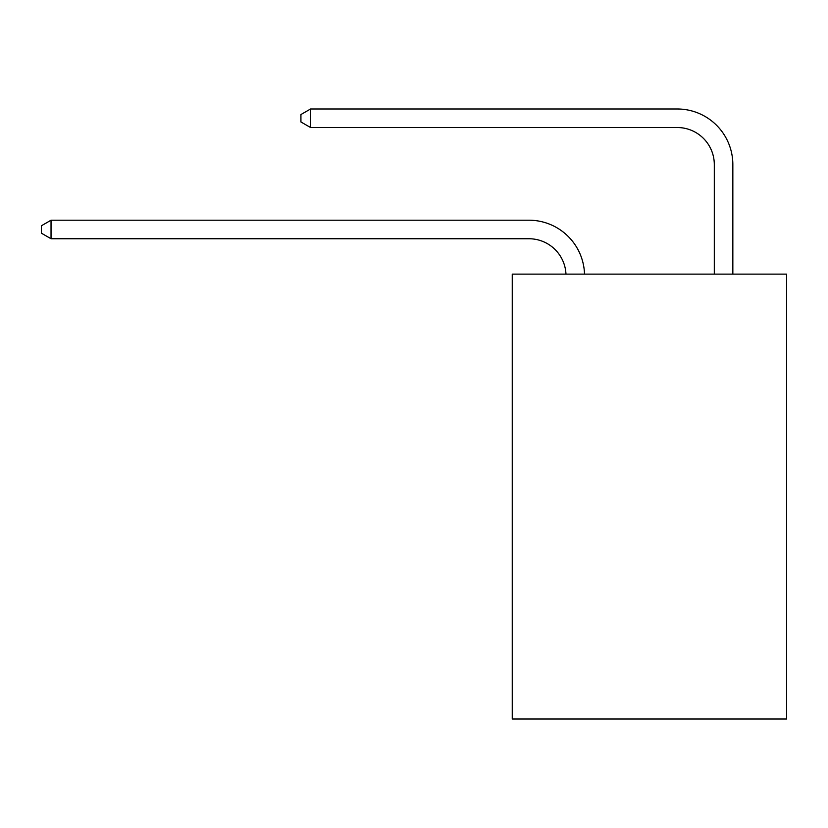 <?xml version="1.0" encoding="UTF-8"?>
<svg xmlns="http://www.w3.org/2000/svg" width="828" height="828" viewBox="0 0 828 828"><rect width="100%" height="100%" fill="white"/><g stroke="black" fill="none" stroke-linecap="round" stroke-linejoin="round"><path stroke-width="1.24" d="M786.6 274.12L786.6 719.014L512.253 719.014L512.253 274.12L786.6 274.12M528.926 238.743A37.074 37.074 178.8 0 1 565.969 274.12A37.074 37.074 0 0 0 528.926 238.743L51.036 238.743L41.4 233.185L41.4 225.775L51.036 220.207L528.926 220.207A55.611 55.611 -1.2 0 1 584.516 274.12M714.305 274.12L714.305 164.596A37.074 37.074 0 0 0 677.232 127.522L310.562 127.522L300.926 121.964L300.926 114.543L310.562 108.985L677.232 108.985A55.611 55.611 0 0 1 732.842 164.596L732.842 274.12M714.305 164.596A37.074 37.074 0 0 0 677.232 127.522A37.074 37.074 0 0 1 714.305 164.596A37.074 37.074 0 0 0 677.232 127.522A37.074 37.074 0 0 1 714.305 164.596A37.074 37.074 0 0 0 677.232 127.522A37.074 37.074 0 0 1 714.305 164.596A37.074 37.074 0 0 0 677.232 127.522A37.074 37.074 0 0 1 714.305 164.596A37.074 37.074 0 0 0 677.232 127.522A37.074 37.074 0 0 1 714.305 164.596A37.074 37.074 0 0 0 677.232 127.522A37.074 37.074 0 0 1 714.305 164.596A37.074 37.074 0 0 0 677.232 127.522A37.074 37.074 0 0 1 714.305 164.596A37.074 37.074 0 0 0 677.232 127.522M310.562 127.522L310.562 108.985L677.232 108.985M51.036 220.207L51.036 238.743"/></g></svg>
